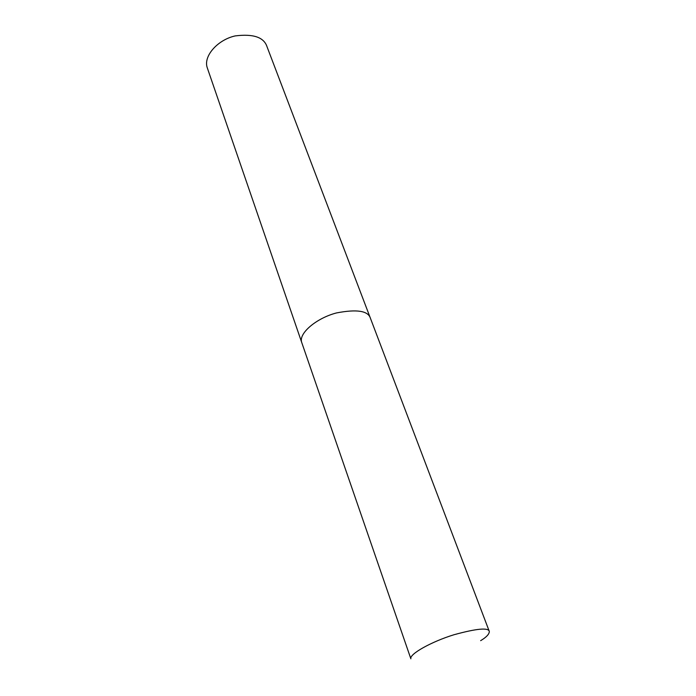 <?xml version="1.0" encoding="UTF-8"?>
<svg xmlns="http://www.w3.org/2000/svg" width="696" height="696" viewBox="0 0 696 696"><rect width="100%" height="100%" fill="white"/><g stroke="black" fill="none" stroke-linecap="round" stroke-linejoin="round"><path stroke-width="1.04" d="M267.046 46.789C263.975 37.262 253.361 33.634 235.196 35.914C217.787 39.724 203.215 56.037 207.208 67.625L301.664 342.31C298.514 333.245 316.602 318.081 336.438 312.948C356.909 309.015 368.245 310.816 370.455 318.342L267.046 46.789M480.64 640.668C486.33 637.266 489.227 634.204 489.332 631.49C488.557 627.418 476.769 628.497 453.975 634.743C431.59 641.608 409.17 654.092 410.866 658.808L301.664 342.31M489.332 631.49L370.463 318.359"/></g></svg>
